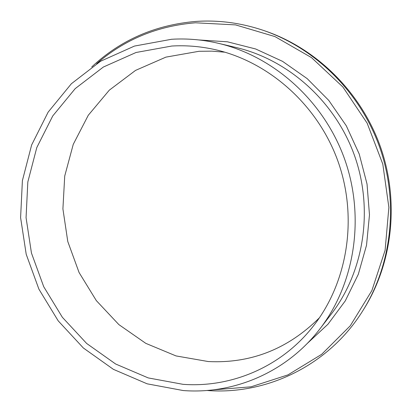 <?xml version="1.0" encoding="UTF-8"?>
<svg xmlns="http://www.w3.org/2000/svg" width="412" height="412" viewBox="0 0 412 412"><rect width="100%" height="100%" fill="white"/><g stroke="black" fill="none" stroke-linecap="round" stroke-linejoin="round"><path stroke-width="0.62" d="M171.593 39.269C187.192 38.321 202.833 39.681 218.504 43.342C273.975 56.398 323.93 101.141 344.648 159.187C365.264 217.273 354.809 283.518 320.067 328.678C286.865 372.201 233.954 394.464 183.222 390.545L147.146 383.819L113.388 369.337L83.348 347.986L58.205 320.855L38.913 289.173L26.203 254.281L20.6 217.608L22.392 180.652L31.636 144.967L48.132 112.141L71.374 83.739L100.538 61.264L134.451 46.072L171.593 39.269M319.465 317.75C287.885 349.057 250.82 363.652 208.271 361.545L176.017 355.922L145.791 343.351L118.867 324.604L96.336 300.626L79.078 272.528L67.779 241.514L62.907 208.894L64.725 176.032L73.254 144.349L88.281 115.257L109.304 90.166L135.543 70.4L165.902 57.129L198.996 51.289L211.943 51.15L224.947 52.195M183.021 384.329L148.227 377.917L115.654 364.012L86.649 343.459L62.361 317.297L43.729 286.726L31.456 253.045L26.064 217.644L27.825 181.98L36.792 147.573L52.751 115.942L75.211 88.616L103.361 67.032L136.053 52.489L171.814 46.031C185.436 45.238 199.094 46.273 212.803 49.131C267.692 60.616 317.642 104.298 338.061 161.535C358.394 218.798 347.28 284.213 311.987 327.798C280.031 367.597 230.591 387.862 183.021 384.329M196.06 21.429C218.643 19.925 241.082 22.907 263.371 30.38L264.998 30.931C316.493 48.498 360.845 92.072 380.322 146.492C399.609 200.979 392.76 262.774 363.945 308.923L363.034 310.38C392.044 263.917 398.94 201.674 379.509 146.78C359.887 91.953 315.216 48.065 263.371 30.38C241.061 22.902 218.597 19.91 195.978 21.419C155.267 24.864 120.52 40.041 91.732 66.95M96.681 63.654C124.486 39.531 157.405 25.91 195.427 22.794L235.546 24.895L274.989 36.596L311.503 57.608L342.882 86.984L367.159 123.188L382.805 164.125L388.871 207.37L385.096 250.342L371.892 290.542L350.267 325.784L321.7 354.305L287.983 374.879L251.042 386.811L212.803 389.912M198.929 39.954L227.445 41.803L255.641 48.971L282.55 61.352L307.218 78.656L328.735 100.363L346.286 125.773L359.213 154.006L367.03 184.051L369.482 214.837L366.52 245.258L358.327 274.253L345.292 300.858L327.967 324.223L307.033 343.68M218.504 43.342L236.483 47.596C288.585 59.869 335.239 101.589 354.547 155.664C373.746 209.78 363.94 271.596 331.315 314.026L320.067 328.678M206.886 390.478L206.958 390.483C266.358 395.201 328.848 365.609 363.034 310.38"/></g></svg>
